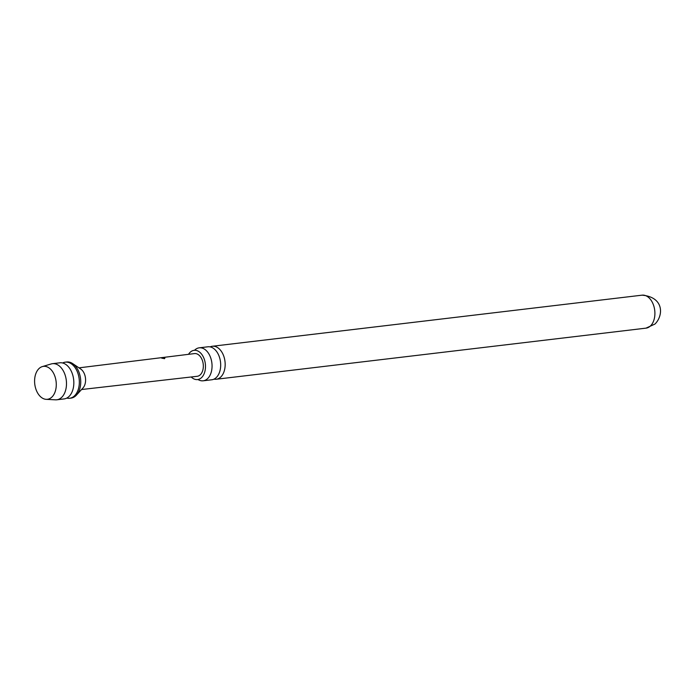 <?xml version="1.0" encoding="UTF-8"?>
<svg xmlns="http://www.w3.org/2000/svg" width="695" height="695" viewBox="0 0 695 695"><rect width="100%" height="100%" fill="white"/><g stroke="black" fill="none" stroke-linecap="round" stroke-linejoin="round"><path stroke-width="1.04" d="M164.324 358.507C161.813 358.307 161.023 358.038 161.961 357.716C164.498 357.612 165.288 357.873 164.324 358.507L164.906 358.168M161.396 357.908L161.961 357.96C164.489 357.847 165.262 358.107 164.281 358.733M62.611 362.99A18.183 11.772 83.2 0 1 65.304 362.156A18.183 11.772 83.2 0 1 78.413 374.987A18.183 11.772 83.2 0 1 74.296 396.028A18.183 11.772 83.2 0 1 69.596 398.27A18.183 11.772 83.2 0 1 66.781 398.087M203.166 380.799L211.784 379.774A16.611 10.755 -96.8 0 0 216.076 377.733A16.611 10.755 -96.8 0 0 218.708 355.223A16.611 10.755 -96.8 0 0 207.866 346.796L199.239 347.821A16.611 10.755 83.2 0 1 210.081 356.257A16.611 10.755 83.2 0 1 207.449 378.758A16.611 10.755 83.2 0 1 203.166 380.799A16.611 10.755 83.2 0 1 197.988 379.513M191.212 376.985A14.725 9.539 -96.8 0 0 198.231 379.461A14.725 9.539 -96.8 0 0 203.731 357.803A14.725 9.539 -96.8 0 0 194.765 350.28A14.725 9.539 -96.8 0 0 188.519 354.328M128.723 361.704L112.538 363.702M51.682 397.262A16.584 10.738 -96.8 0 0 54.306 374.787A16.584 10.738 -96.8 0 0 42.299 366.604A16.584 10.738 -96.8 0 0 39.189 368.402A16.584 10.738 -96.8 0 0 36.566 390.877A16.584 10.738 -96.8 0 0 46.191 399.338A16.584 10.738 -96.8 0 0 51.682 397.262M46.191 399.338L55.435 399.834A18.183 11.772 -96.8 0 0 56.755 399.799A18.183 11.772 -96.8 0 0 61.455 397.557A18.183 11.772 -96.8 0 0 65.565 376.516A18.183 11.772 -96.8 0 0 52.464 363.685A18.183 11.772 -96.8 0 0 51.169 363.954L42.299 366.604M52.464 363.685L59.796 362.807A18.183 11.772 83.2 0 1 67.745 366.065A18.183 11.772 83.2 0 1 71.055 393.891A18.183 11.772 83.2 0 1 68.788 396.68A18.183 11.772 83.2 0 1 64.088 398.921L56.755 399.799M65.304 362.156L66.703 361.991A18.183 11.772 83.2 0 1 72.662 363.598A18.183 11.772 83.2 0 1 80.542 378.653A18.183 11.772 83.2 0 1 76.415 395.142A18.183 11.772 83.2 0 1 75.694 395.863A18.183 11.772 83.2 0 1 70.994 398.105L69.596 398.27M72.662 363.598L80.742 369.036A10.912 7.063 83.2 0 1 85.468 378.071A10.912 7.063 83.2 0 1 82.992 387.958L76.415 395.142M81.558 389.53L197.189 376.299A11.433 7.402 -96.8 0 0 200.16 374.892A11.433 7.402 -96.8 0 0 202.749 361.643A11.433 7.402 -96.8 0 0 194.487 353.59L141.024 360.192M162.022 357.595L159.824 357.873M155.28 358.429L149.251 359.176M140.998 360.192L128.757 361.704M112.416 363.72L78.978 367.846M210.151 346.892A16.611 10.755 83.2 0 1 212.357 346.258A16.611 10.755 83.2 0 1 223.191 354.693A16.611 10.755 83.2 0 1 220.567 377.194A16.611 10.755 83.2 0 1 216.275 379.244A16.611 10.755 83.2 0 1 213.99 379.14M194.513 350.289A16.611 10.755 83.2 0 1 194.948 349.863A16.611 10.755 83.2 0 1 199.239 347.821M650.294 326.103A16.611 10.755 83.2 0 1 646.003 328.144L654.951 324.061C663.508 315.704 664.307 297.147 642.084 295.166A16.611 10.755 83.2 0 1 654.056 306.877A16.611 10.755 83.2 0 1 650.294 326.103M216.275 379.244L646.003 328.144M212.357 346.258L642.084 295.166"/></g></svg>

